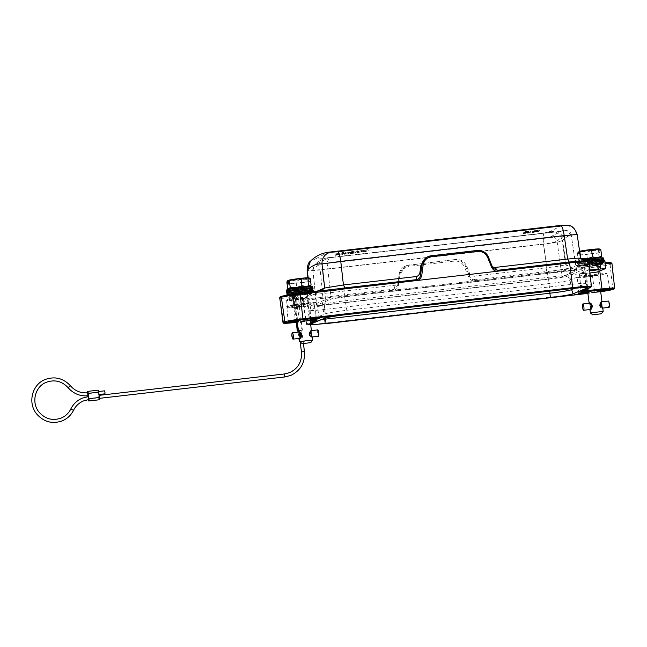 <?xml version="1.0" encoding="UTF-8"?>
<svg xmlns="http://www.w3.org/2000/svg" width="647" height="647" viewBox="0 0 647 647"><rect width="100%" height="100%" fill="white"/><g stroke="black" fill="none" stroke-linecap="round" stroke-linejoin="round"><path stroke-width="0.49" stroke-dasharray="3.23 2.43" d="M528.769 231.319L525.413 231.173L530.37 231.1L523.528 232.734L528.47 231.561L525.704 231.675L528.769 231.319L528.801 232.386L525.154 232.483L525.129 231.391M525.154 232.483L530.103 231.974L530.435 232.362L528.47 233.025L523.552 233.826L528.47 232.661L528.47 231.561M528.47 232.661L525.437 233.009L525.413 231.917M523.876 233.543L523.811 232.483M523.552 233.826L523.528 232.734M525.477 232.233L525.413 231.173M525.437 233.009L525.704 231.675M525.768 232.734L528.801 232.386M336.618 253.883L343.662 252.338L342.336 253.438L341.179 253.575L342.223 252.694L335.178 254.271L336.513 253.163L337.661 253.034L336.618 253.883L336.893 254.902L342.538 253.543L342.433 252.484M342.538 253.543L343.905 253.381L342.546 254.514L341.204 254.667L342.223 253.81L335.211 255.363L336.569 254.231L336.513 253.163M335.211 255.363L335.178 254.271M336.577 255.201L336.416 254.125M342.223 253.81L342.223 252.694M341.204 254.667L341.179 253.575M342.546 254.514L342.336 253.438M343.905 253.381L343.662 252.338M336.569 254.231L337.904 254.077L336.893 254.902M337.904 254.077L337.661 253.034M353.23 251.78L352.389 251.424L350.148 252.136L353.23 251.78L353.238 252.848L352.453 252.54L352.389 251.424M352.453 252.54L350.448 253.171L350.148 252.136M350.448 253.171L353.238 252.848M346.808 252.928L351.855 251.392L355.3 251.942L346.808 252.928L346.776 254.028L351.952 252.451L351.855 251.392M351.952 252.451L355.567 253.009L348.353 253.842L348.175 252.767M349.809 253.373L349.631 252.298M348.353 253.842L346.776 254.028M353.359 252.29L353.149 251.246M355.567 253.009L355.3 251.942M354.087 253.179L354.022 252.095M353.488 252.945L353.432 251.861M99.201 396.773L99.096 398.39L98.643 397.007L98.748 395.398L99.201 396.773M99.266 399.773A2.151 0.412 83.4 0 1 98.619 397.808L97.948 392.478A2.151 0.412 83.4 0 1 98.101 390.173M98.716 392.939L98.263 391.564L98.158 393.174L98.611 394.557L98.716 392.939M299.973 330.528L301.753 330.221L299.973 330.528M104.555 390.837L104.903 393.829M87.733 395.802L87.466 393.683A2.151 0.412 83.4 0 1 87.385 392.81M88.235 399.644A2.151 0.412 83.4 0 1 88.138 399.013L87.838 396.66M297.976 331.013L302.392 330.14L298.404 330.585M298.437 330.811L297.96 330.932M87.766 392.778L88.146 395.762M88.251 396.611L88.631 399.595M299.779 341.462L302.295 341.212L299.796 341.584M296.011 320.33L301.041 319.481L296.011 320.33L296.269 322.376M296.641 320.257L299.601 319.901M297.442 319.925L300.378 319.586M295.614 299.61L302.181 298.582L297.919 299.359L296.908 300.354L295.614 299.61L295.404 298.631L296.342 298.574M298.744 306.856L296.585 307.09L297.531 305.433L298.744 306.856C304.284 306.023 304.591 305.821 299.666 306.249L303.257 306.039L302.181 298.59L303.095 297.418L297.491 298.404L297.919 299.359M294.159 295.719L306.824 294.199L294.159 295.719M311.353 330.075L310.301 330.884L309.185 334.321L310.439 336.642L312.266 337.338M312.63 340.225L299.836 341.842M299.634 339.06L299.852 335.389L298.663 331.393M310.609 336.707L311.393 337.022L310.301 334.103L310.592 330.73L308.91 333.965L310.609 336.707A3.17 0.679 83.5 0 1 310.487 336.432L310.277 336.456M309.67 335.85L310.39 336.27A3.284 0.704 83.5 0 1 310.253 335.785L309.67 335.85M300.887 337.564A3.17 0.679 -96.5 0 1 300.879 337.629L300.224 338.292L300.604 335.567L299.432 332.008M300.548 332.574L301.906 335.057L300.928 337.564A3.284 0.704 83.5 0 0 300.936 337.483M300.693 332.72L301.049 333.189M309.015 334.612L309.994 334.499A3.284 0.704 83.5 0 1 309.913 333.86L308.934 333.973M308.991 334.604L309.994 334.499M317.742 329.913A3.17 0.679 -96.5 0 0 317.467 333.14A3.17 0.679 -96.5 0 0 318.461 336.214M310.034 336.246L310.406 336.205A3.17 0.679 83.5 0 1 310.261 335.712L309.614 335.793M309.403 335.51L310.188 335.421A3.17 0.679 83.5 0 1 310.067 334.831L309.104 334.936M310.018 334.491A3.17 0.679 83.5 0 1 309.937 333.852L308.91 333.965M308.934 333.609L309.905 333.504A3.17 0.679 83.5 0 1 309.864 332.882L309.088 332.97M309.217 332.631L309.856 332.558A3.17 0.679 83.5 0 1 309.873 332.008L309.509 332.048M310.067 334.831L309.137 334.976M309.444 335.542L310.172 335.461A3.284 0.704 83.5 0 1 310.05 334.871M310.754 335.348L311.393 335.275A3.17 0.679 83.5 0 1 311.385 335.825L311.021 335.866M310.843 335.397L311.425 335.332A3.284 0.704 83.5 0 1 311.409 335.882M311.353 334.329A3.17 0.679 83.5 0 1 311.393 334.96L310.609 335.049M311.312 334.992L310.689 335.065M310.285 333.448L310.94 333.375M310.22 333.464L311.264 333.334A3.17 0.679 83.5 0 1 311.32 333.989M310.932 333.035L310.22 333.116M310.932 332.995L310.285 333.068M310.358 332.461L310.956 332.388M310.285 332.501L311.086 332.372M310.487 331.676L310.851 331.636A3.17 0.679 83.5 0 1 310.997 332.121L310.35 332.194M310.568 331.596L310.859 331.563A3.284 0.704 83.5 0 1 311.005 332.032L310.431 332.113M309.258 332.566L309.832 332.501A3.284 0.704 83.5 0 1 309.848 331.951M309.864 332.882L309.112 332.938M308.959 333.585L309.873 333.48A3.284 0.704 83.5 0 1 309.84 332.857M299.804 333.156L299.44 333.197A3.17 0.679 -96.5 0 0 299.424 333.747L300.071 333.674M300.208 333.981L299.432 334.07A3.17 0.679 -96.5 0 0 299.464 334.693L300.434 334.58M300.523 334.928L299.496 335.041A3.17 0.679 -96.5 0 0 299.577 335.68L300.604 335.567M300.604 335.906L299.634 336.019A3.17 0.679 -96.5 0 0 299.747 336.61L300.531 336.521M300.467 336.836L299.82 336.909A3.17 0.679 -96.5 0 0 299.965 337.394L300.329 337.354M292.42 338.163A3.17 0.679 83.5 0 1 291.934 333.884M299.957 337.467A3.284 0.704 83.5 0 1 299.812 336.974L299.82 336.909M300.386 336.909L299.812 336.974M299.747 336.61L300.459 336.569M299.731 336.65A3.284 0.704 83.5 0 1 299.618 336.06L299.634 336.019M300.531 335.955L299.618 336.06M300.451 334.936L299.472 335.049A3.284 0.704 83.5 0 0 299.553 335.688L300.531 335.575M299.464 334.693L300.354 334.564M299.44 334.669A3.284 0.704 83.5 0 1 299.407 334.046L299.432 334.07M300.127 333.965L299.407 334.046M299.424 333.747L299.973 333.626M299.399 333.69A3.284 0.704 83.5 0 1 299.407 333.148L299.44 333.197M300.629 333.609L301.413 333.52M300.806 334.539L301.825 334.418M301.737 336.06L300.952 336.149M318.85 332.283L319.011 333.658M311.07 332.412A3.17 0.679 83.5 0 1 311.191 333.011M301.712 294.425L307.365 294.086L305.513 294.579L293.463 295.841L301.712 294.425M313.342 291.514L313.342 291.506A13.255 0.72 -7.2 0 1 313.051 291.7A13.255 0.72 -7.2 0 1 298.882 294.053A13.255 0.72 -7.2 0 1 287.033 294.83L287.033 294.83M313.285 290.43A13.336 0.728 -7.2 0 1 312.994 290.624A13.336 0.728 -7.2 0 1 298.736 292.994A13.336 0.728 -7.2 0 1 286.823 293.778M287.381 295.711A13.336 0.728 172.8 0 0 287.09 295.905A13.336 0.728 172.8 0 0 298.946 295.137A13.336 0.728 172.8 0 0 313.261 292.759A13.336 0.728 172.8 0 0 313.552 292.557A13.336 0.728 172.8 0 0 301.639 293.342A13.336 0.728 172.8 0 0 287.381 295.711M304.672 290.495L304.737 291.013L298.55 291.894L295.242 292.218L295.178 291.7M287.98 280.499A10.538 0.574 172.8 0 0 296.237 280.046A10.538 0.574 172.8 0 0 308.158 278.194L308.959 281.777L288.085 284.162M288.797 283.887L309.67 281.502L308.87 277.919A10.538 0.574 172.8 0 0 308.829 277.838M308.959 281.777L309.67 281.502M308.158 278.194L288.384 280.45M288.691 280.224L308.87 277.919M286.839 281.971C289.767 280.474 292.816 280.24 295.986 281.275C299.787 279.447 303.694 278.881 307.705 279.585L308.53 278.356M287.64 288.344C290.835 289.322 293.884 289.088 296.787 287.648L295.986 281.275M296.787 287.648C300.847 288.295 304.753 287.737 308.514 285.966L307.705 279.585M308.514 285.966L310.164 286.281M309.242 278.081L310.285 278.598M289.589 289.169A10.538 0.574 172.8 0 0 299.569 288.303A10.538 0.574 172.8 0 0 309.46 286.653M306.007 286.767L297.968 288.303L292.954 288.416M294.458 288.125L304.478 286.856M286.581 291.207L286.572 291.207A13.255 0.72 172.8 0 0 298.421 290.43A13.255 0.72 172.8 0 0 312.59 288.077A13.255 0.72 172.8 0 0 312.881 287.891L312.881 287.883M312.825 286.807A13.336 0.728 -7.2 0 1 312.533 287.001A13.336 0.728 -7.2 0 1 298.275 289.371A13.336 0.728 -7.2 0 1 286.362 290.155M287.535 292.428A13.336 0.728 172.8 0 0 299.957 291.328A13.336 0.728 172.8 0 0 312.258 289.306M584.702 266.871L597.367 265.343L584.702 266.871M601.896 301.227L600.845 302.036L599.729 305.473L600.982 307.794L602.818 308.49M603.174 311.377L590.387 312.986M590.177 310.212L590.396 306.541L589.207 302.545M601.152 307.859L601.936 308.166L600.764 304.616L601.144 301.882L599.454 305.117L601.152 307.859A3.17 0.679 83.5 0 1 601.031 307.576L600.82 307.6M600.214 307.002L600.934 307.422A3.284 0.704 83.5 0 1 600.796 306.937L600.214 307.002M591.431 308.716A3.17 0.679 -96.5 0 1 591.423 308.781L590.768 309.444L591.148 306.71L589.975 303.16M591.091 303.726L592.409 305.885L591.471 308.716A3.284 0.704 83.5 0 0 591.479 308.635M591.245 303.872L591.593 304.333M599.559 305.756L600.537 305.651A3.284 0.704 83.5 0 1 600.456 305.004L599.478 305.117M599.534 305.756L600.537 305.651M608.293 301.065A3.17 0.679 -96.5 0 0 608.01 304.284A3.17 0.679 -96.5 0 0 609.005 307.365M600.578 307.398L600.95 307.349A3.17 0.679 83.5 0 1 600.804 306.864L600.157 306.937M599.947 306.662L600.731 306.573A3.17 0.679 83.5 0 1 600.61 305.974L599.648 306.088M600.562 305.635A3.17 0.679 83.5 0 1 600.481 304.996L599.454 305.117M599.478 304.761L600.448 304.656A3.17 0.679 83.5 0 1 600.408 304.025L599.632 304.114M599.761 303.783L600.408 303.71A3.17 0.679 83.5 0 1 600.416 303.16L600.052 303.2M600.61 305.974L599.68 306.12M599.987 306.694L600.715 306.613A3.284 0.704 83.5 0 1 600.594 306.015M601.298 306.5L601.936 306.427A3.17 0.679 83.5 0 1 601.928 306.977L601.564 307.018M601.386 306.549L601.969 306.484A3.284 0.704 83.5 0 1 601.953 307.034M601.896 305.481A3.17 0.679 83.5 0 1 601.936 306.104L601.152 306.193M601.856 306.144L601.233 306.217M601.006 305.61L601.661 305.538M600.934 305.594L601.653 305.513M600.828 304.6L601.484 304.527M600.764 304.616L601.807 304.486A3.17 0.679 83.5 0 1 601.864 305.133M601.475 304.187L600.764 304.268M601.475 304.147L600.828 304.219M600.901 303.605L601.5 303.54M600.828 303.653L601.629 303.524M601.031 302.82L601.395 302.78A3.17 0.679 83.5 0 1 601.54 303.265L600.893 303.346M601.54 303.2L600.974 303.265M601.112 302.747L601.411 302.715A3.284 0.704 83.5 0 1 601.548 303.176M599.801 303.718L600.376 303.653A3.284 0.704 83.5 0 1 600.392 303.103M600.408 304.025L599.656 304.09M599.502 304.729L600.424 304.624A3.284 0.704 83.5 0 1 600.384 304.001M590.347 304.308L589.983 304.349A3.17 0.679 -96.5 0 0 589.967 304.899L590.614 304.826M590.751 305.133L589.975 305.222A3.17 0.679 -96.5 0 0 590.007 305.845L590.978 305.732M591.067 306.071L590.04 306.193A3.17 0.679 -96.5 0 0 590.121 306.832L591.148 306.71M591.148 307.058L590.177 307.171A3.17 0.679 -96.5 0 0 590.29 307.762L591.075 307.673M591.01 307.98L590.363 308.053A3.17 0.679 -96.5 0 0 590.509 308.546L590.873 308.506M582.963 309.315A3.17 0.679 83.5 0 1 582.478 305.036M590.501 308.611A3.284 0.704 83.5 0 1 590.355 308.126L590.363 308.053M590.929 308.061L590.355 308.126M590.29 307.762L591.002 307.721M590.274 307.802A3.284 0.704 83.5 0 1 590.161 307.212L590.177 307.171M591.075 307.107L590.161 307.212M590.994 306.088L590.015 306.201A3.284 0.704 83.5 0 0 590.096 306.84L591.075 306.727M590.007 305.845L590.897 305.716M589.983 305.821A3.284 0.704 83.5 0 1 589.951 305.198L589.975 305.222M590.671 305.109L589.951 305.198M589.967 304.899L590.517 304.777M589.943 304.842A3.284 0.704 83.5 0 1 589.951 304.292L589.983 304.349M591.172 304.753L591.956 304.664M591.35 305.683L592.134 305.594M592.28 307.212L591.495 307.301M609.393 303.427L609.555 304.81M601.613 303.564A3.17 0.679 83.5 0 1 601.734 304.155M592.256 265.569L597.909 265.238L596.057 265.731L584.006 266.993L592.256 265.569M603.594 262.852A13.255 0.72 -7.2 0 1 589.425 265.205A13.255 0.72 -7.2 0 1 577.577 265.982A13.255 0.72 -7.2 0 1 577.577 265.974A13.255 0.72 -7.2 0 1 577.868 265.788A13.255 0.72 -7.2 0 1 592.037 263.426A13.255 0.72 -7.2 0 1 603.886 262.658L603.886 262.658A13.255 0.72 -7.2 0 1 603.594 262.852M603.538 261.776A13.336 0.728 -7.2 0 1 589.28 264.146A13.336 0.728 -7.2 0 1 577.367 264.93A13.336 0.728 -7.2 0 1 577.658 264.728A13.336 0.728 -7.2 0 1 578.2 264.558A13.336 0.728 -7.2 0 1 590.509 262.536A13.336 0.728 -7.2 0 1 602.923 261.437A13.336 0.728 -7.2 0 1 603.829 261.582A13.336 0.728 -7.2 0 1 603.538 261.776M577.925 266.863A13.336 0.728 172.8 0 0 577.634 267.049A13.336 0.728 172.8 0 0 589.498 266.281A13.336 0.728 172.8 0 0 603.805 263.903A13.336 0.728 172.8 0 0 604.096 263.709A13.336 0.728 172.8 0 0 592.183 264.494A13.336 0.728 172.8 0 0 577.925 266.863M589.102 263.046L585.786 263.369L585.721 262.844L595.216 261.647L595.28 262.164L589.102 263.046M599.502 252.928L578.628 255.306L578.523 251.651A10.538 0.574 172.8 0 0 586.78 251.198A10.538 0.574 172.8 0 0 598.701 249.346L599.502 252.928L600.222 252.653L599.413 249.071A10.538 0.574 172.8 0 0 599.373 248.99M579.623 251.279A10.538 0.574 172.8 0 0 579.235 251.376L579.348 255.039L578.628 255.306M579.348 255.039L600.222 252.653M598.701 249.346L578.523 251.651M579.235 251.376L599.413 249.071M578.2 251.885L577.383 253.123C580.31 251.626 583.368 251.392 586.53 252.427C590.331 250.591 594.245 250.033 598.257 250.737L599.073 249.507M579.955 252.128L578.911 251.61M577.383 253.123L578.183 259.496C581.378 260.474 584.435 260.24 587.339 258.8L586.53 252.427M587.339 258.8C591.39 259.447 595.297 258.889 599.057 257.11L598.257 250.737M599.057 257.11L600.707 257.433M599.785 249.232L600.828 249.75M581.418 258.598L580.731 258.315M579.591 259.948L578.183 259.496L579.591 259.948L580.755 258.501M583.157 259.318A10.538 0.574 172.8 0 0 579.817 260.054A10.538 0.574 172.8 0 0 579.639 260.256A10.538 0.574 172.8 0 0 588.956 259.593A10.538 0.574 172.8 0 0 600.004 257.805M596.55 257.91L588.511 259.455L583.659 259.52A88.283 88.283 0 0 0 577.739 260.935A13.336 0.728 -7.2 0 1 584.16 259.73M585.001 259.269L595.022 258.007M586.093 260.531A13.255 0.72 172.8 0 0 577.407 262.164A13.255 0.72 172.8 0 0 577.124 262.35A13.255 0.72 172.8 0 0 577.124 262.358A13.255 0.72 172.8 0 0 588.964 261.582A13.255 0.72 172.8 0 0 603.133 259.229A13.255 0.72 172.8 0 0 603.425 259.035L603.425 259.035M603.368 257.959A13.336 0.728 -7.2 0 1 603.077 258.153A13.336 0.728 -7.2 0 1 588.819 260.523A13.336 0.728 -7.2 0 1 576.906 261.307A13.336 0.728 -7.2 0 1 577.197 261.105A13.336 0.728 -7.2 0 1 577.739 260.935M588.438 261.283A13.336 0.728 172.8 0 0 577.464 263.24A13.336 0.728 172.8 0 0 577.173 263.426A13.336 0.728 172.8 0 0 578.078 263.58A13.336 0.728 172.8 0 0 590.501 262.48A13.336 0.728 172.8 0 0 602.802 260.458A13.336 0.728 172.8 0 0 603.352 260.28A13.336 0.728 172.8 0 0 603.643 260.086A13.336 0.728 172.8 0 0 603.416 259.989M561.992 225.277L550.257 231.448L544.062 233.033L320.637 258.816C317.515 259.115 316.092 258.994 316.367 258.444L310.39 261.267M320.645 258.824C319.844 258.242 319.691 261.954 320.168 269.969C310.875 270.858 306.613 270.867 307.39 270.001M544.062 233.033C543.124 234.57 542.962 238.29 543.593 244.186L320.176 269.969L322.667 293.584C313.294 294.676 309.048 294.862 309.937 294.15L316.957 291.231M550.257 231.448C551.762 231.036 560.019 231.262 562.235 240.587C559.186 241.743 552.975 242.94 543.593 244.186L546.901 267.704L474.219 276.091C472.059 276.164 470.442 275.048 469.358 272.735L466.762 266.216C464.514 261.477 460.81 259.229 455.666 259.479L406.656 265.513L400.194 273.899L398.892 282.205L395.341 285.198L322.667 293.584L321.988 297.458L305.74 298.849C304.082 298.825 303.645 298.647 304.446 298.316L319.197 292.177C321.826 291.263 328.627 290.082 339.602 288.619M567.233 225.188L573.695 228.14L576.841 234.513C571.624 234.101 566.756 236.131 562.243 240.587L565.615 264.647C562.89 265.569 556.646 266.588 546.901 267.704L546.222 271.578L474.445 279.86L474.469 280.838C471.93 281.049 469.9 279.658 468.388 276.681L469.568 276.204C470.539 278.574 472.164 279.795 474.445 279.86L474.219 276.091M577.132 234.376L580.367 258.501L565.615 264.647L571.988 267.437C569.36 268.351 562.558 269.54 551.584 270.996L546.222 271.578L546.238 272.557L393.78 290.147L393.764 289.169L397.395 285.966M492.407 266.879L490.078 264.113L487.442 257.611C485.153 252.88 481.441 250.648 476.289 250.89L427.279 256.924M309.226 290.293L309.937 294.15L304.139 298.477L309.735 294.264M580.618 258.266L586.74 261.299L571.988 267.437M321.074 290.754L319.197 292.177M397.395 285.95L398.892 282.205M585.446 260.765C587.104 260.798 587.541 260.976 586.74 261.299L586.683 260.773M281.987 296.148A1.076 1.051 -112.6 0 1 282.27 296.075L280.669 296.747C279.916 297.337 283.871 297.159 292.533 296.213L295.938 296.002L287.551 299.488L304.025 298.307C303.152 298.688 303.742 298.865 305.796 298.849M295.404 298.631L292.525 298.679L298.76 297.66L303.006 297.466M296.35 298.574L297.491 298.404M293.617 299.674L292.525 298.679M315.485 298.227L315.372 299.221L322.004 298.437L321.988 297.458L393.764 289.169L392.551 290.293L393.78 290.147C396.287 289.759 397.905 287.955 398.649 284.729L397.8 284.486L399.256 280.83M315.372 299.221L304.915 300.079C302.812 300.095 302.214 299.901 303.111 299.512L303.111 299.496A1.076 1.051 -112.6 0 1 304.025 298.307M321.713 297.491L324.94 323.152A23.211 1.262 -7.2 0 1 306.225 324.268L302.699 299.82L303.111 299.496C302.214 299.885 302.812 300.071 304.907 300.062L305.74 298.849M548.567 271.376L548.527 272.363L546.238 272.557M548.527 272.363L551.519 272.169L551.584 270.996L591.471 266.394L610.517 262.876A1.076 1.051 67.4 0 1 611.698 263.822L611.973 263.612M605.236 263.75L598.985 264.388L598.661 263.402L605.123 262.755L595.248 263.62L603.635 260.126A1.076 1.051 67.4 0 1 604.824 261.073L604.929 260.992M591.431 286.524A23.211 1.262 -7.2 0 1 591.018 286.823L588.349 262.27L588.754 261.962L587.508 262.633L586.635 261.703L588.916 261.525L586.36 261.639L587.161 261.307C588.034 260.935 587.444 260.749 585.389 260.765M592.426 261.962C586.328 262.464 586.999 262.189 594.423 261.129C600.513 260.628 599.85 260.903 592.426 261.962L588.099 262.237L589.271 263.151L597.836 262.067L589.271 263.151M594.423 261.129L598.75 260.887L597.836 262.067M300.281 305.02L294.62 305.271L302.942 303.912L308.603 303.661L300.281 305.02M293.463 295.841L294.62 305.271M305.036 306.573L287.705 308.126L296.124 304.624L294.425 304.697L313.795 302.942L305.004 306.597L303.912 299.181L304.826 297.976L302.699 299.804L303.944 299.157M303.912 299.181L302.214 299.262L302.278 298.089M303.314 306.67L302.214 299.262L286.637 300.677A1.076 1.051 -112.6 0 1 287.551 299.488M292.679 307.899L291.716 300.467L286.637 300.693L287.6 308.207L286.524 300.758L295.032 297.208L293.334 297.28L293.398 296.116M295.663 296.075L295.064 297.183L296.124 304.624L295.032 297.208L295.938 296.002L287.268 299.561L286.637 300.693M294.425 304.697L293.334 297.28L292.476 297.377C283.119 298.388 278.881 298.574 279.755 297.927C278.833 298.607 283.071 298.413 292.476 297.377L292.533 296.213M590.824 276.164L585.171 276.423L593.485 275.056L599.146 274.805L590.824 276.164M584.006 266.993L585.171 276.423M589.959 273.002L579.55 273.73L588.333 270.066L587.549 262.601L589.239 262.528M604.937 261.008L596.397 264.615L595.523 263.685L598.653 263.402M597.221 272.047L596.429 264.583L598.127 264.502L597.796 263.507M598.92 271.975L598.127 264.502L605.236 263.766M611.973 263.636L610.105 264.502C607.347 265.351 601.112 266.37 591.407 267.543L591.471 266.394M608.916 263.539A1.076 1.051 67.4 0 1 610.105 264.486C607.379 265.367 601.152 266.386 591.407 267.559L594.577 292.032L324.94 323.152L325.126 323.735M299.666 306.249C294.207 306.993 293.172 307.276 296.585 307.09L294.417 307.155L293.609 299.658M316.464 302.747L298.785 305.643C289.945 306.613 285.934 306.791 286.758 306.177L304.446 303.289C313.285 302.319 317.297 302.141 316.464 302.747L316.723 302.553M289.023 321.931A15.512 0.841 -7.2 0 1 288.166 321.761L286.758 306.177M307.365 294.086L308.603 303.661M577.302 277.328L594.989 274.433C603.829 273.463 607.84 273.285 607.007 273.899L589.328 276.795C580.488 277.757 576.477 277.943 577.302 277.328L578.709 292.913A15.512 0.841 -7.2 0 1 578.879 292.759A15.512 0.841 -7.2 0 1 596.979 289.775A15.512 0.841 -7.2 0 1 609.482 289.023A15.512 0.841 -7.2 0 1 609.312 289.177A15.512 0.841 -7.2 0 1 608.698 289.403M597.909 265.238L599.146 274.805M309.703 320.831L297.353 322.255L310.18 320.775L309.509 320.249L316.294 319.942L313.949 302.828M594.779 292.606L587.897 293.398L600.715 291.854L594.771 292.606L594.577 292.032A15.682 0.857 -7.2 0 0 612.782 289.055A0.647 0.631 -112.6 0 1 612.394 289.71M600.683 291.587L587.872 293.204M310.139 320.435L297.329 322.06M310.657 324.551L310.196 324.365L310.6 324.107M316.44 319.836L315.421 320.314M314.507 264.89L317.459 263.507C317.135 264.154 318.85 264.291 322.602 263.936L543.658 238.419C543.189 239.188 543.116 241.048 543.423 244L548.332 278.994L326.08 304.648C319.108 305.424 315.995 305.562 316.747 305.069L312.768 269.54L314.499 264.89L312.97 269.289C312.38 270.09 315.51 270.163 322.368 269.508L543.423 244C550.387 243.07 554.932 242.115 557.059 241.121L562.057 276.754L576.695 270.592M590.032 269.993L588.301 270.098L587.508 262.625M579.397 273.843L581.208 290.956L582.049 291.053M574.892 288.263L585.681 283.774A18.504 1.003 172.8 0 0 586.004 283.532A18.504 1.003 172.8 0 0 586.004 283.523A18.504 1.003 172.8 0 0 571.083 284.429L346.735 310.317A18.504 1.003 172.8 0 0 325.271 313.827L311.053 319.747A18.504 1.003 172.8 0 0 310.73 319.974A18.504 1.003 172.8 0 0 310.73 319.982A18.504 1.003 172.8 0 0 321.583 319.537M312.768 269.54L316.537 305.222L331.175 299.06L327.164 263.378C322.182 263.038 317.451 265.011 312.97 269.289M310.908 305.869L325.409 299.763C328.239 298.874 334.645 297.822 344.625 296.617L568.972 270.721C578.588 269.67 582.947 269.475 582.041 270.139L567.823 276.059C564.993 276.94 558.587 277.992 548.607 279.197L324.26 305.093C314.644 306.144 310.293 306.338 311.191 305.675L310.05 310.131A18.286 0.995 172.8 0 0 309.735 310.342A18.286 0.995 172.8 0 0 309.727 310.366A18.286 0.995 172.8 0 0 324.479 309.484L548.826 283.596A18.286 0.995 172.8 0 0 570.039 280.127L584.257 274.207A18.286 0.995 172.8 0 0 584.581 273.972A18.286 0.995 172.8 0 0 584.573 273.948A18.286 0.995 172.8 0 0 569.829 274.854L345.482 300.75A18.286 0.995 172.8 0 0 324.268 304.219L310.05 310.131L311.053 319.747L310.544 324.131M582.316 269.912L584.257 274.207L585.681 283.774L587.104 287.494M576.687 270.559L571.252 235.209L576.493 270.745C577.173 270.268 574.059 270.406 567.152 271.166L344.9 296.819L331.175 299.06M548.332 278.994L562.057 276.754M344.9 296.819L340.961 261.776L327.172 263.378C327.722 259.528 329.283 257.571 331.838 257.522L560.464 231.424L565.446 230.558L562.469 230.631L551.066 236.543C554.253 236.487 556.25 238.007 557.059 241.113C561.459 236.842 566.19 234.877 571.252 235.209L340.961 261.776C340.54 258.873 340.023 257.255 339.416 256.94M543.658 238.419C547.54 237.902 550.007 237.271 551.066 236.543M364.01 251.837L368.24 250.575L364.407 251.99L363.048 252.144L362.053 251.44L357.5 252.791L356.311 251.95L357.718 251.788L358.422 252.476L363.048 251.173L364.01 251.837L363.816 250.818L367.965 249.532L362.999 251.06L361.972 250.332L357.443 251.699L356.287 250.882L357.5 250.745L358.228 251.465L362.83 250.122L363.816 250.818M366.809 250.737L366.728 249.677M368.24 250.575L367.965 249.532M364.407 251.99L364.221 250.915M363.048 252.144L362.999 251.06M362.053 251.44L361.972 250.332M358.786 252.637L358.6 251.562M357.5 252.791L357.443 251.699M356.311 251.95L356.287 250.882M357.718 251.788L357.5 250.745M358.422 252.476L358.228 251.465M361.463 251.359L361.382 250.292M363.048 251.173L362.83 250.122M534.042 231.456L539.485 231.133L532.441 232.799L537.649 231.48L534.042 231.456L534.309 230.146L539.258 230.081L532.416 231.707L537.657 230.316L534.018 230.364M344.463 254.295L345.83 253.163L347.213 253.001L345.854 254.134L344.463 254.295L344.439 253.195L346.97 251.958L345.644 253.058L344.439 253.195M345.83 253.163L345.773 252.095M347.213 253.001L346.97 251.958M345.854 254.134L345.644 253.058M534.365 231.214L534.309 230.146M532.441 232.799L532.416 231.707M532.764 232.516L532.699 231.456M305.894 288.061C304.543 288.683 291.271 290.196 293.366 289.492L305.894 288.061M293.431 291.126L306.088 289.597C308.19 288.894 294.911 290.406 293.56 291.029L293.366 289.492M287.478 290.843C283.378 292.226 309.323 289.266 311.951 288.052L287.211 291.029M311.975 288.247C316.084 286.864 290.139 289.824 287.503 291.037L311.369 288.433L312.226 287.866M306.088 289.597L306.031 287.964M287.939 294.466C283.831 295.849 309.776 292.889 312.412 291.676L288.546 294.28L287.689 294.846M306.354 291.684C305.004 292.307 291.724 293.819 293.827 293.115L306.354 291.684M293.884 294.749L306.549 293.22C308.643 292.517 295.372 294.029 294.021 294.652L293.827 293.115M287.964 294.66C290.592 293.447 316.537 290.487 312.436 291.87L287.964 294.66M306.549 293.22L306.492 291.587M596.437 259.212C595.094 259.835 581.815 261.348 583.909 260.644L596.437 259.212M596.631 260.749C598.734 260.045 585.454 261.558 584.112 262.181L596.631 260.749L596.583 259.115M578.022 261.995C573.921 263.378 599.866 260.418 602.494 259.204L577.755 262.181M602.519 259.39C606.627 258.016 580.683 260.976 578.046 262.189L601.912 259.584L602.769 259.018M578.483 265.618C574.374 267.001 600.319 264.041 602.955 262.828L579.089 265.432L578.232 265.998M596.898 262.836C595.547 263.458 582.268 264.971 584.37 264.267L596.898 262.836M584.427 265.893L597.092 264.372C599.187 263.669 585.915 265.181 584.564 265.804L584.37 264.267M578.507 265.812C581.135 264.599 607.088 261.639 602.98 263.014L578.507 265.812M597.092 264.372L597.035 262.739M284.486 373.966L284.842 376.95M301.486 351.919L304.413 351.556M97.948 392.478L87.466 393.683M98.619 397.808L88.138 399.013M297.102 322.287L296.811 319.998M302.351 330.164L301.009 319.513M300.208 319.844L301.551 330.504M73.507 410.319L70.822 409.009M68.145 387.699L70.41 385.798M295.178 305.473A1.504 0.453 169.8 0 0 296.884 304.713A1.504 0.453 169.8 0 0 295.622 304.486A1.504 0.453 169.8 0 0 293.916 305.247A1.504 0.453 169.8 0 0 295.178 305.473M298.041 304.276L296.221 304.13L297.402 303.75L299.221 303.896L298.041 304.276M311.393 337.022L312.153 337.637M310.309 333.771L310.964 333.634M311.191 329.962L310.592 330.73M300.507 335.259L299.852 335.389M601.936 308.166L602.697 308.781M600.853 304.923L601.508 304.786M601.734 301.114L601.144 301.882M591.051 306.403L590.396 306.541M316.367 258.444L328.15 252.265M308.207 277.773L309.501 290.018M309.525 290.285L309.937 294.15M431.064 255.791L429.98 256.236M476.289 250.89L477.357 250.446A10.756 10.538 -112.6 0 1 477.381 250.446M488.477 257.174A10.756 10.538 -112.6 0 1 488.477 257.183L487.442 257.611M490.078 264.113L492.327 266.734M395.341 285.198L393.764 289.169M400.194 273.899L399.159 274.336L397.8 284.486M409.349 264.825L408.281 265.27A10.756 10.538 67.4 0 0 399.159 274.336L400.008 274.579L398.649 284.729M455.666 259.479L408.281 265.27L408.217 266.418C403.663 267.251 400.922 269.969 400.008 274.579M466.762 266.216L465.719 266.653A10.756 10.538 67.4 0 0 454.598 259.924L454.534 261.073L408.217 266.418M469.358 272.735L469.568 276.204L465.719 266.653L464.546 267.122C462.5 262.868 459.168 260.846 454.534 261.073M475.691 280.701L474.445 279.86M392.551 290.293L322.004 298.437M468.388 276.681L464.546 267.122M291.716 300.451L291.781 299.302M310.487 323.217L307.333 324.527L310.714 325.02L306.913 324.931L306.225 324.268A23.211 1.262 -7.2 0 1 306.629 323.969L303.111 299.512M551.519 272.169L591.407 267.559M587.549 262.601L586.36 261.639M588.349 262.253A1.076 1.051 67.4 0 0 587.161 261.307M597.181 272.072L596.397 264.599L595.248 263.62M307.333 324.527A0.647 0.631 -112.6 0 1 306.629 323.969L310.382 322.408M292.476 297.377L295.647 321.85A15.682 0.857 -7.2 0 1 282.998 322.602M610.105 264.502L612.782 289.055L614.375 288.392L611.698 263.839M590.638 287.478A0.647 0.631 67.4 0 0 591.018 286.823L581.354 290.843L580.804 291.546M605.632 268.545L604.824 261.089M598.985 264.405L599.793 270.972M614.65 288.19A15.682 0.857 -7.2 0 1 614.375 288.392A0.647 0.631 67.4 0 1 613.995 289.047M310.05 319.772A15.512 0.841 -7.2 0 1 300.677 321.017A15.512 0.841 -7.2 0 1 297.248 321.389M287.964 322.263L288.166 321.761A15.512 0.841 -7.2 0 1 288.336 321.608A15.512 0.841 -7.2 0 1 306.435 318.623A15.512 0.841 -7.2 0 1 318.939 317.879A15.512 0.841 -7.2 0 1 318.769 318.033A15.512 0.841 -7.2 0 1 318.154 318.251M317.006 320.5L316.294 319.942M307.002 303.241L309.509 320.249L295.647 321.85L295.833 322.424M326.08 304.648L322.368 269.508C322.044 266.564 322.125 264.704 322.602 263.936M600.594 290.924A15.512 0.841 -7.2 0 1 591.221 292.169A15.512 0.841 -7.2 0 1 587.791 292.541M579.566 293.083A15.512 0.841 -7.2 0 1 578.709 292.913L578.507 293.414M586.336 273.422L587.937 288.602M324.762 318.211L325.271 313.827L324.268 304.219L325.409 299.763M568.972 270.721L571.819 288.602M344.625 296.617L347.471 314.499M324.26 305.093L325.514 317.96M548.607 279.197L549.748 291.15M567.823 276.059L570.039 280.127L571.309 288.667M567.152 271.166L562.017 236.26C561.604 233.357 561.086 231.747 560.464 231.432M317.459 263.507L328.902 257.595L331.838 257.522M571.252 235.209L566.457 230.55L565.446 230.558M530.362 231.108L530.589 232.16M303.451 343.694L301.753 330.221M99.04 394.5L98.611 394.557M300.952 330.552L302.295 341.212M296.229 322.384L295.978 320.354M302.392 330.14L301.041 319.481M297.418 319.942L296.221 304.13L294.838 297.644L295.792 297.952L296.641 297.434L296.884 304.713L299.593 319.844M296.617 320.305L293.487 301.842C293.269 296.86 293.924 294.563 295.444 294.959C297.264 295.986 297.693 293.471 299.221 303.896L300.41 319.594M294.013 295.816L297.127 320.459M310.439 336.642L310.01 336.214M310.301 330.884L309.897 331.458M300.378 332.38L300.815 332.809M300.515 338.138L300.92 337.572M312.153 336.933L311.353 337.03M295.38 295.865A88.283 88.283 0 0 0 296.172 295.808M304.737 294.725A88.283 88.283 0 0 0 305.513 294.579M287.042 295.008L287.09 295.905M291.724 292.395A88.283 88.283 0 0 0 295.242 292.218M304.737 291.013A88.283 88.283 0 0 0 308.19 290.317M584.556 266.96L587.67 291.611M600.982 307.794L600.553 307.365M600.845 302.036L600.44 302.61M590.921 303.532L591.358 303.961M591.067 309.29L591.463 308.716M602.705 308.085L601.896 308.182M585.923 267.009A88.283 88.283 0 0 0 586.716 266.952M595.28 265.868A88.283 88.283 0 0 0 596.057 265.731M577.577 265.982L577.367 264.93M577.577 265.974L577.634 267.049M602.923 261.437A88.283 88.283 0 0 0 595.216 261.647M585.721 262.844A88.283 88.283 0 0 0 578.2 264.558M579.639 260.256L578.839 259.916M577.173 263.426L576.906 261.307M578.078 263.58A88.283 88.283 0 0 0 585.786 263.369M595.28 262.164A88.283 88.283 0 0 0 602.802 260.458M309.201 290.082L307.899 277.773M397.784 284.51L399.134 274.352C399.789 270.414 401.908 267.623 405.499 265.99L406.559 265.553M304.551 298.049L303.953 299.157L305.044 306.565M589.263 263.135L590.08 270.632M313.941 302.804L316.836 320.314M579.397 273.81L580.949 291.514M309.727 310.366L310.73 319.982L310.196 324.365M586.004 283.523L587.605 287.648M319.262 318.308L316.731 302.553M609.806 289.46L607.274 273.705M582.324 269.904L584.573 273.948L586.004 283.532M310.9 305.869L309.735 310.342M566.384 230.542L328.886 257.595M328.902 257.587C323.549 258.307 318.745 260.741 314.499 264.89M571.479 235.152C570.921 232.467 569.247 230.922 566.457 230.542M597.844 262.051L598.92 269.516M493.37 268.44L491.073 265.747M583.376 259.835L596.744 258.145M603.829 261.582L604.096 263.709M601.823 301.801L601.176 301.874M597.367 265.343L600.481 289.993M292.832 288.683L306.201 287.001M313.366 291.643L313.552 292.557M311.28 330.649L310.633 330.722M306.824 294.199L309.937 318.842M298.113 332.154L298.914 338.446M300.216 342.134L298.76 330.601M98.748 395.398L99.153 395.349M539.25 230.081L539.485 231.133M537.657 230.316L537.697 231.391M295.169 289.088L288.093 290.657M304.033 287.964L311.28 287.729M295.428 291.126L288.182 291.36M304.292 290.01L311.369 288.433M311.733 291.352L304.494 291.587M288.546 294.28L295.622 292.711M311.822 292.056L304.753 293.625M288.635 294.983L295.873 294.749M583.772 260.733L583.966 262.27M585.713 260.231L578.636 261.809M594.577 259.115L601.823 258.881M585.972 262.278L578.725 262.512M594.836 261.153L601.912 259.584M602.276 262.504L595.038 262.739M579.089 265.432L586.166 263.855M602.365 263.208L595.297 264.777M579.178 266.135L586.417 265.901"/><path stroke-width="0.97" d="M87.385 392.81A2.151 0.412 83.4 0 1 87.612 391.386L98.101 390.173A2.151 0.412 83.4 0 1 98.748 392.147L99.42 397.476A2.151 0.412 83.4 0 1 99.266 399.773L88.785 400.986A2.151 0.412 83.4 0 1 88.235 399.644M99.04 394.5L104.903 393.829L105.008 392.211L104.555 390.837L98.643 391.516M87.612 391.386A2.151 0.412 83.4 0 1 88.259 393.352L88.938 398.681A2.151 0.412 83.4 0 1 88.785 400.986M87.838 396.66L87.733 395.802M298.404 330.585L297.321 331.013L297.976 331.013M298.113 332.154L297.96 330.932L298.437 330.811M88.146 395.762L87.766 392.778M88.113 395.762L88.129 395.762C80.188 396.449 73.523 393.772 68.137 387.731L68.145 387.699C61.95 381.156 54.688 379.336 46.349 382.28C34.768 386.574 30.943 403.227 39.451 412.576C45.63 419.159 52.892 420.971 61.23 418.035C65.509 416.199 68.711 413.174 70.822 408.977L73.507 410.319C75.715 405.96 79.023 402.838 83.447 400.946L88.615 399.595M88.631 399.595L88.251 396.611M299.796 341.584L299.31 341.584L299.779 341.462M302.238 343.694L299.965 341.729L307.568 340.5L312.63 340.201L310.762 342.619L302.238 343.694L310.762 342.619M298.663 332.089L298.663 331.393L300.378 332.38L301.631 334.701L300.523 338.138L299.634 339.06L299.537 338.381M312.153 337.637L310.964 333.634L311.191 329.962M300.879 337.629L300.176 337.896M298.663 331.393L300.782 332.784M318.461 336.214A3.17 0.679 -96.5 0 0 318.502 336.214A3.17 0.679 -96.5 0 0 318.542 336.205A3.17 0.679 -96.5 0 0 318.882 335.146A3.17 0.679 -96.5 0 0 318.397 330.868A3.17 0.679 -96.5 0 0 317.782 329.905A3.17 0.679 -96.5 0 0 317.742 329.913M311.377 334.362L311.377 334.362A3.284 0.704 83.5 0 1 311.417 334.984L311.312 334.992M311.32 333.989L311.344 333.973A3.284 0.704 83.5 0 0 311.264 333.334L310.94 333.375M310.956 332.388L311.086 332.372A3.284 0.704 83.5 0 1 311.207 332.97L310.932 333.035M291.813 335.364L291.934 333.884A3.17 0.679 83.5 0 1 292.282 332.825A3.17 0.679 83.5 0 1 292.315 332.817A3.17 0.679 83.5 0 1 293.342 335.801A3.17 0.679 83.5 0 1 293.075 339.109A3.17 0.679 83.5 0 1 293.034 339.117A3.17 0.679 83.5 0 1 292.42 338.163L291.926 335.025L291.967 336.747M300.426 332.752A3.284 0.704 83.5 0 1 300.572 333.237L300.564 333.31A3.17 0.679 -96.5 0 0 300.418 332.825L300.693 332.72M301.049 333.189L300.572 333.237M301.09 333.254L300.564 333.31M300.653 333.569A3.284 0.704 83.5 0 1 300.766 334.159L300.75 334.2A3.17 0.679 -96.5 0 0 300.629 333.609L301.235 333.496M300.75 334.2L301.502 334.111L300.766 334.159M300.831 334.531A3.284 0.704 83.5 0 1 300.912 335.17A3.17 0.679 -96.5 0 0 300.806 334.539L301.591 334.442M301.656 335.081L300.887 335.178L301.656 335.089M300.92 335.526L300.944 335.55A3.284 0.704 83.5 0 1 300.976 336.173L300.952 336.149A3.17 0.679 -96.5 0 0 300.92 335.526L301.639 335.445M300.944 335.55L301.639 335.469M301.518 336.108L300.976 336.173M300.96 336.472L300.984 336.529A3.284 0.704 83.5 0 1 300.968 337.071L300.944 337.014A3.17 0.679 -96.5 0 0 300.96 336.472L301.421 336.416M300.984 336.529L301.397 336.48M318.882 335.146L318.397 330.868M287.656 293.406A13.336 0.728 -7.2 0 1 299.957 291.385A13.336 0.728 -7.2 0 1 312.38 290.285A88.283 88.283 0 0 0 304.672 290.495L295.178 291.7A88.283 88.283 0 0 0 287.656 293.406A13.336 0.728 -7.2 0 0 287.114 293.576A13.336 0.728 -7.2 0 0 286.823 293.778L287.033 294.83A13.255 0.72 -7.2 0 1 287.325 294.636A13.255 0.72 -7.2 0 1 301.494 292.282A13.255 0.72 -7.2 0 1 313.342 291.506A13.255 0.72 -7.2 0 1 313.342 291.514L313.366 291.643M312.38 290.285A13.336 0.728 -7.2 0 1 313.285 290.43L313.342 291.506M309.63 278.178L308.829 277.838A10.538 0.574 172.8 0 0 300.604 278.372A10.538 0.574 172.8 0 0 288.691 280.224L288.797 283.887L288.085 284.162L287.656 280.741L288.384 280.45M287.656 280.741L286.839 281.971L287.64 288.344L289.047 288.805L287.64 288.344M309.921 286.419L311.086 284.971C308.198 286.411 305.149 286.645 301.939 285.667L301.13 279.294C297.013 278.606 293.099 279.164 289.411 280.976L288.368 280.466M309.242 278.081L310.285 278.598C307.026 277.571 303.977 277.806 301.13 279.294M311.086 284.971L310.285 278.598M310.164 286.281L309.921 286.475A10.538 0.574 172.8 0 0 301.049 286.969A10.538 0.574 172.8 0 0 289.274 288.902A10.538 0.574 172.8 0 0 289.096 289.104A10.538 0.574 172.8 0 0 289.589 289.169M301.939 285.667C298.194 287.438 294.28 288.004 290.212 287.357L289.411 280.976M290.212 287.357L289.047 288.805M309.46 286.653A10.538 0.574 172.8 0 0 309.727 286.564A10.538 0.574 172.8 0 0 309.921 286.475M292.638 288.513C294.288 287.81 308.659 286.176 306.387 286.945M311.927 286.661A88.283 88.283 0 0 0 304.478 286.856L294.458 288.125A88.283 88.283 0 0 0 287.195 289.783A13.336 0.728 -7.2 0 1 299.504 287.761A13.336 0.728 -7.2 0 1 311.927 286.661A13.336 0.728 -7.2 0 1 312.825 286.807L312.881 287.883A13.255 0.72 172.8 0 0 312.881 287.883A13.255 0.72 172.8 0 0 301.041 288.659A13.255 0.72 172.8 0 0 286.864 291.013A13.255 0.72 172.8 0 0 286.572 291.207A13.255 0.72 172.8 0 0 286.581 291.207L286.362 290.155A13.336 0.728 -7.2 0 1 286.653 289.953A13.336 0.728 -7.2 0 1 287.195 289.783M308.19 290.317A88.283 88.283 0 0 0 312.258 289.306A13.336 0.728 172.8 0 0 312.808 289.136A13.336 0.728 172.8 0 0 313.099 288.934A13.336 0.728 172.8 0 0 301.178 289.719A13.336 0.728 172.8 0 0 286.92 292.088A13.336 0.728 172.8 0 0 286.629 292.282A13.336 0.728 172.8 0 0 287.535 292.428A88.283 88.283 0 0 0 291.724 292.395M589.207 303.241L589.207 302.545L590.921 303.532L592.175 305.853L591.067 309.29L590.007 310.107L590.371 312.97L603.174 311.353L601.306 313.771L592.781 314.846L601.306 313.771M590.007 310.107L590.08 309.525M602.697 308.781L601.516 304.786L601.734 301.114M591.423 308.781L590.719 309.048M589.207 302.545L591.326 303.928M609.005 307.365A3.17 0.679 -96.5 0 0 609.045 307.365A3.17 0.679 -96.5 0 0 609.086 307.349A3.17 0.679 -96.5 0 0 609.425 306.29A3.17 0.679 -96.5 0 0 608.94 302.012A3.17 0.679 -96.5 0 0 608.326 301.057A3.17 0.679 -96.5 0 0 608.293 301.065M601.661 305.538L601.92 305.505A3.284 0.704 83.5 0 1 601.961 306.128L601.856 306.144M601.864 305.133L601.888 305.125A3.284 0.704 83.5 0 0 601.807 304.486L601.484 304.527M601.5 303.54L601.629 303.524A3.284 0.704 83.5 0 1 601.75 304.114L601.475 304.187M582.357 306.516L582.478 305.036A3.17 0.679 83.5 0 1 582.826 303.977A3.17 0.679 83.5 0 1 582.858 303.961A3.17 0.679 83.5 0 1 583.885 306.953A3.17 0.679 83.5 0 1 583.618 310.261A3.17 0.679 83.5 0 1 583.578 310.269A3.17 0.679 83.5 0 1 582.963 309.315L582.47 306.177L582.51 307.891M590.97 303.904A3.284 0.704 83.5 0 1 591.115 304.389L591.107 304.462A3.17 0.679 -96.5 0 0 590.962 303.977L591.245 303.872M591.593 304.333L591.115 304.389M591.633 304.397L591.107 304.462M591.196 304.713A3.284 0.704 83.5 0 1 591.309 305.311L591.293 305.352A3.17 0.679 -96.5 0 0 591.172 304.753L591.779 304.648M592.037 305.222L591.309 305.311M592.045 305.263L591.293 305.352M591.374 305.675A3.284 0.704 83.5 0 1 591.455 306.314A3.17 0.679 -96.5 0 0 591.35 305.683L592.134 305.594M592.199 306.233L591.431 306.33L592.199 306.241M591.463 306.67L591.487 306.702A3.284 0.704 83.5 0 1 591.52 307.325L591.495 307.301A3.17 0.679 -96.5 0 0 591.463 306.67L592.183 306.589M591.487 306.702L592.183 306.621M592.062 307.26L591.52 307.325M591.504 307.616L591.528 307.673A3.284 0.704 83.5 0 1 591.52 308.223L591.487 308.166A3.17 0.679 -96.5 0 0 591.504 307.616L591.965 307.568M591.528 307.673L591.94 307.624M609.425 306.29L608.94 302.012M600.173 249.321L599.373 248.99A10.538 0.574 172.8 0 0 591.148 249.516A10.538 0.574 172.8 0 0 579.623 251.279M600.465 257.571L601.629 256.123C598.742 257.563 595.693 257.797 592.482 256.819L591.673 250.446C587.557 249.75 583.643 250.316 579.955 252.128L579.72 251.942M599.785 249.232L600.828 249.75C597.577 248.723 594.52 248.958 591.673 250.446M601.629 256.123L600.828 249.75M600.707 257.433L600.465 257.619A10.538 0.574 172.8 0 0 594.779 257.773A10.538 0.574 172.8 0 0 583.157 259.318M580.731 258.315L579.955 252.128M592.482 256.819C588.738 258.59 584.823 259.148 580.755 258.501M600.004 257.805A10.538 0.574 172.8 0 0 600.27 257.716A10.538 0.574 172.8 0 0 600.465 257.619M583.182 259.657C584.831 258.962 599.203 257.328 596.93 258.096M584.16 259.73A13.336 0.728 -7.2 0 1 602.47 257.813A88.283 88.283 0 0 0 595.022 258.007L585.001 259.269A88.283 88.283 0 0 0 583.667 259.528M603.416 259.989A13.336 0.728 172.8 0 0 588.438 261.283M603.619 259.989L603.425 259.026A13.255 0.72 172.8 0 0 603.425 259.026A13.255 0.72 172.8 0 0 586.093 260.531M602.47 257.813A13.336 0.728 -7.2 0 1 603.368 257.959L603.425 259.035M331.215 252.209L328.15 252.265C321.26 253.26 315.34 256.261 310.39 261.267L307.39 270.001C311.983 265.537 316.852 263.507 321.988 263.927C321.802 254.263 329.768 252.152 331.337 252.209L337.661 251.732C338.882 252.37 339.918 255.597 340.767 261.404L564.192 235.613C563.343 229.806 562.308 226.587 561.086 225.949L567.233 225.188L561.992 225.269L328.126 252.265M316.957 291.231L324.689 288.012L321.988 263.927L340.767 261.404L343.411 284.955L344.948 287.899L416.725 279.617L416.943 280.507C419.402 280.224 421.027 278.42 421.812 275.096L420.558 275.015C420.194 277.514 418.916 279.043 416.725 279.617L416.086 276.568L343.411 284.955L324.689 288.012L321.074 290.754M310.39 261.267C308.522 262.334 307.43 265.335 307.115 270.276L308.207 277.773M421.812 275.096L423.162 264.938C424.084 260.337 426.818 257.611 431.379 256.778L477.688 251.432C482.322 251.206 485.662 253.228 487.701 257.49L491.542 267.049C493.127 270.098 495.149 271.481 497.624 271.198L497.397 270.309L569.182 262.019L567.645 259.075L564.192 235.613L576.833 234.513M580.65 258.282L577.132 234.376C574.892 228.213 571.624 225.156 567.33 225.188M427.279 256.924L420.873 265.294L419.976 272.209C419.499 274.692 418.205 276.14 416.086 276.568M580.367 258.501C581.273 257.91 577.035 258.096 567.645 259.075L494.963 267.462L492.407 266.879M586.683 260.773L580.618 258.266M339.602 288.627L344.948 287.899L345.166 288.805L415.714 280.661L416.725 279.617M493.418 268.465L498.837 271.061L569.4 262.917L569.457 261.986L584.184 260.781L585.446 260.765L586.546 261.687C588.641 261.679 589.239 261.865 588.349 262.253M491.542 267.049L492.327 266.734L488.477 257.183C486.253 252.411 482.541 250.171 477.365 250.446L431.039 255.791A10.756 10.538 -112.6 0 0 421.917 264.866L420.558 275.015L419.976 272.209M493.394 268.44L492.327 266.734L493.37 268.44M342.619 288.238L342.902 289.136L345.166 288.805M342.902 289.136L339.942 289.621L339.602 288.619L299.739 293.22L282.27 296.075M588.907 261.525L599.421 260.312L588.907 261.525L589.239 262.528L604.824 261.073M569.4 262.917L576.056 262.278L575.701 261.396M576.056 262.278L586.546 261.687M584.184 260.781L585.446 260.765M415.714 280.661L498.837 271.061M279.488 298.154L281.356 297.264C284.114 296.399 290.341 295.38 300.054 294.207L303.031 319.44L283.984 322.958C283.224 323.549 287.179 323.371 295.849 322.424L283.693 323.241L282.998 322.602L279.755 297.927A1.076 1.051 -112.6 0 1 280.394 296.811L299.723 293.22L339.61 288.619M282.998 322.602A15.682 0.857 -7.2 0 1 283.273 322.4L284.874 321.737L281.356 297.28C284.082 296.423 290.309 295.404 300.054 294.223L299.731 293.22M585.575 260.757C587.662 260.668 588.721 261.065 588.762 261.946L591.431 286.524A23.211 1.262 -7.2 0 0 572.708 287.64L569.457 261.986M586.546 261.703C588.649 261.695 589.247 261.881 588.349 262.27M588.827 262.577L589.239 262.528L590.032 269.993L605.632 268.545L597.189 272.072M603.635 260.126L599.405 260.312C605.907 260.054 603.133 259.293 604.929 260.992L605.632 268.545M600.659 268.764L599.745 261.299L604.824 261.089M605.236 263.75L611.981 263.636L605.236 263.766M593.671 270.414C588.624 270.834 589.174 270.6 595.321 269.726C600.376 269.314 599.818 269.54 593.671 270.414L590.08 270.624M316.448 319.836L316.836 320.314L309.703 320.831L317.006 320.5L310.487 323.217M612.232 289.751A0.647 0.631 -112.6 0 0 612.394 289.71L600.715 291.854L613.825 289.088C614.585 288.497 610.631 288.675 601.961 289.621L580.804 291.546L590.476 287.519A0.647 0.631 67.4 0 0 590.638 287.478L591.431 286.524M587.872 293.204L580.092 293.795L578.434 293.414C581.329 291.943 613.898 288.141 610.024 289.735L600.683 291.587M297.329 322.06L289.549 322.643L287.891 322.263C290.786 320.791 323.354 316.99 319.481 318.583L310.139 320.435M310.6 324.107L324.762 318.211C325.716 317.564 338.211 315.518 347.471 314.499L571.819 288.602C583.101 287.373 588.252 287.147 587.266 287.915L573.048 293.835C572.094 294.482 559.598 296.528 550.338 297.547L325.991 323.443C314.709 324.673 309.557 324.899 310.544 324.131M587.605 287.648L587.104 287.494M597.221 272.047L589.959 273.002M595.321 269.726L598.92 269.516M587.937 288.602L588.139 290.543L581.354 290.843L580.804 291.546M321.583 319.537A18.504 1.003 172.8 0 0 325.651 319.092L549.999 293.204A18.504 1.003 172.8 0 0 571.463 289.694L574.892 288.263M99.492 398.342L284.842 376.95L284.486 373.966M304.413 351.556L301.486 351.919M88.259 393.352L98.748 392.147M99.42 397.476L88.938 398.681M297.361 330.981L296.269 322.376M298.162 330.649L297.102 322.287M70.822 409.009L70.822 408.977C73.354 403.963 77.171 400.364 82.29 398.164L88.267 396.611M70.41 385.798L68.137 387.731M299.634 339.06L300.224 338.292L293.034 339.117M590.177 310.212L590.768 309.444M337.661 251.732L561.086 225.949M565.227 225.221L561.992 225.277M497.397 270.309L494.963 267.462M420.873 265.294L423.162 264.938M477.688 251.432L477.365 250.446A10.756 10.538 -112.6 0 1 488.477 257.174L492.343 266.726M431.379 256.778L431.056 255.791L427.198 256.964M477.365 250.446L431.056 255.791M487.701 257.49L488.501 257.166M610.517 262.876L605.123 262.755L610.938 262.593L611.981 263.612M339.942 289.621L300.054 294.223M285.578 322.295A0.647 0.631 67.4 0 1 284.874 321.737A15.682 0.857 -7.2 0 1 303.071 318.761L572.708 287.64L572.668 288.319C585.664 286.896 591.601 286.629 590.476 287.519M281.356 297.264A1.076 1.051 -112.6 0 1 281.987 296.148M599.745 261.299L599.405 260.312M303.031 319.44L572.668 288.319M310.382 322.408L315.421 320.314M283.984 322.958A0.647 0.631 -112.6 0 1 283.273 322.4L279.763 297.952M325.126 323.735L587.897 293.406L325.142 323.726M599.793 270.972L602.001 288.942A15.682 0.857 -7.2 0 1 614.65 288.19L611.981 263.636M295.849 322.424L297.353 322.255L295.849 322.424M297.248 321.389A15.512 0.841 -7.2 0 1 289.023 321.931M317.006 320.5L316.294 319.942M587.791 292.541A15.512 0.841 -7.2 0 1 579.566 293.083M598.855 271.368L598.92 271.975M588.099 291.223L588.139 290.543L602.001 288.942L601.961 289.621M613.825 289.088A0.647 0.631 67.4 0 0 613.995 289.047L614.65 288.19M325.514 317.96L325.991 323.443M549.748 291.15L550.338 297.547M571.309 288.667L573.048 293.835M608.698 289.403A15.512 0.841 -7.2 0 1 600.594 290.924M318.154 318.251A15.512 0.841 -7.2 0 1 310.05 319.772M300.216 342.134L301.453 351.911C302.1 361.56 298.178 368.458 289.67 372.615L284.502 373.958L99.153 395.349M284.842 376.95L290.827 375.397C300.653 370.585 305.198 362.635 304.438 351.531L303.451 343.694M297.321 331.013L296.229 322.384M87.782 392.769C80.907 393.368 75.125 391.047 70.442 385.79C63.293 378.188 54.882 376.093 45.193 379.498C31.743 384.504 27.336 403.744 37.146 414.517C44.287 422.127 52.698 424.222 62.387 420.809C67.361 418.674 71.073 415.172 73.532 410.303M297.127 320.459L298.55 331.693M299.464 338.955L299.828 341.826M300.378 332.38L300.815 332.809M300.515 338.138L300.92 337.572M318.502 336.214L312.153 336.933M289.096 289.104L288.344 288.788M312.881 287.883L313.099 288.934M587.67 291.611L589.093 302.845M590.921 303.532L591.358 303.961M591.067 309.29L591.463 308.716M609.045 307.365L602.705 308.085M590.735 309.452L583.578 310.269M307.899 277.773L307.115 270.276M581.2 290.956L580.949 291.514L590.638 287.478M612.394 289.71L613.995 289.047M288.166 321.761L287.988 322.255C287.308 321.413 319.982 317.37 319.262 318.308L318.939 317.879M578.709 292.913L578.531 293.398C577.852 292.565 610.525 288.513 609.806 289.46L609.482 289.023M279.472 298.138L280.394 296.811M590.015 303.144L582.858 303.961M608.326 301.057L601.823 301.801M592.781 314.846L590.387 312.986M600.481 289.993L601.896 301.227M602.818 308.49L603.174 311.353M286.572 291.207L286.629 292.282M299.472 332L292.315 332.817M317.782 329.905L311.28 330.649M309.937 318.842L311.353 330.075M312.275 337.338L312.63 340.201M298.914 338.446L299.31 341.584"/></g></svg>
